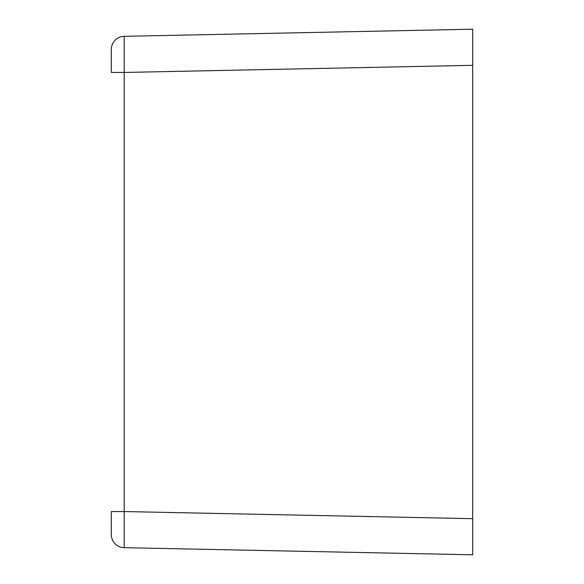 <?xml version="1.0" encoding="UTF-8"?>
<svg xmlns="http://www.w3.org/2000/svg" width="584" height="584" viewBox="0 0 584 584"><rect width="100%" height="100%" fill="white"/><g stroke="black" fill="none" stroke-linecap="round" stroke-linejoin="round"><path stroke-width="0.88" d="M472.675 554.8L472.675 518.672L472.675 554.8L124.195 547.683L472.675 554.8L124.195 547.683L124.195 72.445L472.675 65.328L472.675 29.2L124.195 36.318L124.195 511.555L472.675 518.672L472.675 65.328L124.195 72.445L124.195 36.318L472.675 29.2L124.195 36.318A13.14 13.14 0 0 0 111.325 49.457L111.325 72.445L124.195 72.445L111.325 72.445L111.325 49.457A13.14 13.14 0 0 1 124.195 36.318M472.675 29.2L472.675 538.375L472.675 518.672L124.195 511.555L111.325 511.555L111.325 534.543A13.14 13.14 0 0 0 124.195 547.683A13.14 13.14 0 0 1 111.325 534.543L111.325 511.555L124.195 511.555L124.195 547.683M111.325 511.555L111.325 534.543M111.325 72.445L111.325 49.457"/></g></svg>
